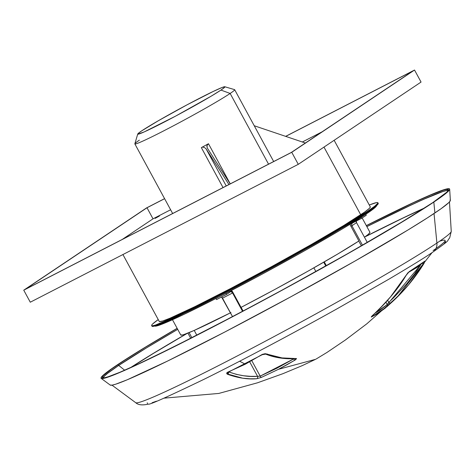 <?xml version="1.0" encoding="UTF-8"?>
<svg xmlns="http://www.w3.org/2000/svg" width="475" height="475" viewBox="0 0 475 475"><rect width="100%" height="100%" fill="white"/><g stroke="black" fill="none" stroke-linecap="round" stroke-linejoin="round"><path stroke-width="0.71" d="M295.361 358.702A1.805 1.591 -92.6 0 0 296.067 358.488C287.167 359.26 277.424 357.746 266.855 353.946L261.731 354.706L245.361 364.177L228.089 372.014L227.418 374.235A1.805 1.443 -67.9 0 0 228.606 372.014A1.805 1.443 112.1 0 1 227.418 374.235C238.046 378.017 247.802 379.525 256.684 378.753A1.805 1.591 -92.6 0 0 257.557 376.319L260.193 376.129L257.557 376.319C248.674 377.079 239.014 375.588 228.57 371.842L236.283 374.353L243.651 375.761L250.723 376.354L257.557 376.319A1.805 1.591 87.4 0 1 256.684 378.753L261.446 377.37A1.805 0.784 -113.5 0 1 260.193 376.129L277.198 368.066L293.621 358.928L260.193 376.129L251.928 360.905L260.193 376.129A1.805 0.784 66.5 0 0 261.446 377.37L278.54 369.271L286.87 364.812L295.563 359.747L296.531 358.583L282.031 357.912L265.204 353.691L262.36 354.356L245.361 364.177L239.626 361.238L245.361 364.177L227.495 372.293L226.753 372.923L226.777 373.807L242.654 378.183L249.791 378.783L256.684 378.753L261.446 377.37L278.54 369.271L315.519 359.338L278.54 369.271L295.04 360.08L296.067 358.488A1.805 1.591 87.4 0 1 295.379 358.696L295.379 358.696C284.329 359.177 274.413 357.639 265.638 354.089A1.805 1.443 112.1 0 1 265.608 354.077M315.923 359.13L316.237 358.963M371.373 317.039L377.655 313.589L385.207 308.162L399.926 294.203L408.69 284.632L423.955 263.512L425.006 261.232M424.876 261.096L417.394 267.259L408.037 272.608L390.622 296.744L381.876 306.298L371.23 316.944M273.671 161.53L234.674 89.704A56.792 2.583 151.5 0 1 230.149 93.45A56.792 2.583 -28.5 0 0 234.561 89.627L224.8 86.747A49.578 2.256 151.5 0 1 220.952 90.084L230.149 93.45L268.547 164.166L230.149 93.45A56.792 2.583 151.5 0 1 174.723 125.115A56.792 2.583 151.5 0 1 134.858 143.901A56.792 2.583 151.5 0 1 139.377 140.155M137.75 134.015L134.852 143.771A56.792 2.583 -28.5 0 0 173.612 125.703A56.792 2.583 -28.5 0 0 230.149 93.45L220.952 90.084A49.578 2.256 151.5 0 1 171.594 118.239A49.578 2.256 151.5 0 1 137.75 134.015A49.578 2.256 151.5 0 1 141.704 130.857L138.142 133.511L137.827 134.182L144.222 131.907L175.459 116.191L210.989 96.288L220.952 90.084L224.515 87.43L224.829 86.759L222.181 87.453L213.263 91.432L187.197 104.749L158.466 120.668L141.704 130.857A49.578 2.256 151.5 0 1 189.115 103.728A49.578 2.256 151.5 0 1 224.8 86.747M159.446 216.012L155.153 218.387M369.954 232.429L368.267 234.347L364.456 237.233A107.629 4.893 -28.5 0 0 369.924 232.263L362.164 217.966M154.767 326.016A126.202 5.736 -28.5 0 0 244.037 283.83A126.202 5.736 -28.5 0 0 366.486 213.839L366.094 213.115L366.486 213.839A126.202 5.736 -28.5 0 0 376.562 205.592M377.892 202.73A128.725 5.854 151.5 0 0 369.283 205.01L376.491 202.599L377.714 202.588L377.851 203.163L374.864 206.079L367.644 211.221L367.988 211.85A128.725 5.854 -28.5 0 0 378.237 203.365L377.892 202.73A128.725 5.854 151.5 0 1 367.644 211.221L341.774 227.335L314.391 243.265L282.738 261.001L238.61 284.798L207.783 300.764L174.705 316.956L155.343 325.102L153.045 325.707L151.822 325.719L151.685 325.143M122.924 254.547L159.25 321.444A120.068 5.462 -28.5 0 0 243.544 281.728A120.068 5.462 -28.5 0 0 360.727 214.777L323.98 147.096L360.727 214.777A120.068 5.462 -28.5 0 0 370.286 206.862L334.145 140.291M118.72 365.423L124.664 370.221L118.72 365.423L146.383 347.943L177.697 329.353A196.614 8.942 151.5 0 0 118.72 365.423A196.614 8.942 151.5 0 0 103.069 377.88L104.589 375.945L107.694 373.279L118.72 365.423M102.392 376.895L102.6 377.785L104.47 377.767L107.985 376.841L119.801 372.311L137.596 364.372L173.945 346.78L235.333 315.192L285.938 288.046L351.233 251.679L404.979 220.168L432.678 202.665A196.87 8.954 151.5 0 1 240.54 312.443A196.87 8.954 151.5 0 1 102.327 377.56A196.87 8.954 151.5 0 1 118.002 364.58L118.518 365.53A196.87 8.954 -28.5 0 0 102.897 377.863M436.905 243.052A10.818 9.708 56.2 0 1 432.951 252.029A10.818 9.708 -123.8 0 0 436.905 243.052A179.562 8.164 -28.5 0 0 451.25 231.384L449.665 237.957C445.716 242.155 452.776 237.981 432.915 252.053C425.553 257.129 410.863 266.178 388.853 279.211L337.553 308.53C296.655 331.431 241.478 360.816 203.894 379.365C167.307 396.981 148.841 405.217 148.491 404.071C142.452 405.484 138.195 405.027 135.719 402.699A179.562 8.164 -28.5 0 0 263.304 342.303A179.562 8.164 -28.5 0 0 436.905 243.052L434.037 213.536L436.905 243.052A179.562 8.164 151.5 0 1 274.004 336.609A179.562 8.164 151.5 0 1 138.195 402.628M449.671 189.187A198.312 9.019 151.5 0 0 366.314 225.607L403.079 207.468L423.765 197.867L438.752 191.556L447.462 188.789L449.344 188.771L449.552 189.662L448.085 191.461L433.829 202.071L434.892 212.966A193.562 8.799 -28.5 0 0 450.353 200.391L449.671 189.187A198.312 9.019 151.5 0 1 433.829 202.071L393.977 226.896L336.062 260.353L268.909 297.356L202.73 332.268L147.6 359.771L126.914 369.378L111.922 375.683L103.218 378.456L101.335 378.474L101.127 377.583L105.729 373.095L116.85 365.174A198.312 9.019 151.5 0 1 177.139 328.32L144.75 347.54L116.85 365.174A198.312 9.019 151.5 0 0 101.187 378.397L110.218 385.065A193.562 8.799 -28.5 0 0 247.748 319.96A193.562 8.799 -28.5 0 0 434.892 212.966L433.829 202.071A198.312 9.019 151.5 0 1 242.102 311.689A198.312 9.019 151.5 0 1 101.187 378.397M322.05 131.854L302.343 141.995L322.05 131.854M170.62 209.772L153.015 218.833L122.241 239.447L153.015 218.833L147.001 207.753L25.009 289.477L291.276 152.469L413.268 70.745L285.712 136.378L413.268 70.745L291.276 152.469L25.009 289.477L147.001 207.753L153.015 218.833L170.62 209.772M156.459 217.508L159.309 216.042M208.466 143.729L230.256 183.867L208.466 143.729L204.915 145.677A56.792 2.583 -28.5 0 0 208.466 143.729A56.792 2.583 -28.5 0 1 204.915 145.677L201.347 147.624A56.792 2.583 -28.5 0 0 204.915 145.677L207.789 144.109L206.851 146.057L207.349 148.147L230.215 183.89L207.213 147.921L206.958 145.504L208.466 143.729M223.042 187.583L201.347 147.624A56.792 2.583 -28.5 0 0 204.915 145.677L201.347 147.624L223.042 187.583M194.216 330.416L196.822 335.213L194.216 330.416M187.898 333.1L190.73 338.319L187.898 333.1M191.888 337.731L189.103 332.607L191.888 337.731M107.475 373.397L118.518 365.53A196.87 8.954 -28.5 0 1 177.692 329.341L146.217 348.027L118.518 365.53L118.002 364.58A196.87 8.954 151.5 0 1 177.175 328.391L145.7 347.077L125.822 359.456L111.69 368.921L103.853 375.113M442.694 190.404L430.878 194.934L413.084 202.867L366.35 225.678A196.87 8.954 151.5 0 1 448.353 189.685A196.87 8.954 151.5 0 1 432.678 202.665L446.827 192.132L448.287 190.344L448.079 189.46L446.209 189.477M110.212 385.065L112.195 385.124L115.651 384.216L127.27 379.762L167.467 361.107L224.823 332.013L290.611 296.917L354.813 261.155L407.657 230.179L427.197 218.001L441.091 208.697L448.804 202.611L450.235 200.854L450.033 199.981M147.25 402.8L147.428 403.566M152.071 402.753L156.495 401.179M444.25 243.479L445.508 241.941L445.33 241.175M371.777 316.207L372.727 315.293C387.291 301.756 398.4 288.485 406.054 275.476L408.559 272.258A1.805 1.621 -112.2 0 0 409.26 271.593L424.674 261.268A1.805 1.603 45 0 1 424.365 261.672A1.805 1.603 -135 0 0 424.674 261.268L423.955 263.512A1.805 0.724 -150.2 0 1 422.536 263.405A1.805 0.724 29.8 0 0 423.955 263.512C414.592 278.57 403.501 291.822 390.682 303.264A1.805 0.784 46.9 0 1 388.793 302.385L387.612 300.212L388.793 302.385L393.425 297.95L406.642 283.925L414.681 273.849L420.529 265.121L387.226 304.558L385.89 302.094L387.226 304.558A1.805 1.609 48.7 0 1 387 306.636L390.682 303.264A1.805 0.784 -133.1 0 1 388.793 302.385L387.226 304.558L374.84 313.292L379.863 310.228L387.226 304.558A1.805 1.609 -131.3 0 1 387 306.636L371.61 316.95A1.805 1.621 -116.2 0 0 372.121 315.881A1.805 1.621 63.8 0 1 371.61 316.95L372.637 315.353A1.805 0.784 46.9 0 0 372.733 315.281A1.805 0.784 -133.1 0 1 372.637 315.353C385.439 303.935 396.518 290.688 405.887 275.613A1.805 0.724 29.8 0 0 406.06 275.464A1.805 0.724 -150.2 0 1 405.887 275.613L409.26 271.593A1.805 1.621 67.8 0 1 408.542 272.264L424.401 261.636M424.365 261.672A1.805 1.603 45 0 1 424.027 261.903M257.557 376.319L249.814 362.069L257.557 376.319M293.621 358.928L293.621 358.928A1.805 0.796 59 0 0 295.04 360.08A1.805 0.796 -121 0 1 293.621 358.928M266.855 353.946A1.805 1.443 112.1 0 1 265.638 354.089A1.805 1.443 -67.9 0 0 266.855 353.946M261.731 354.706A1.805 0.796 57.1 0 0 262.253 354.683A1.805 0.796 -122.9 0 1 261.731 354.706M265.638 354.089L262.224 354.7L228.481 372.062A1.805 0.778 -111.6 0 1 228.089 372.014A1.805 0.778 68.4 0 0 228.511 372.05M443.211 191.354L431.389 195.884L413.594 203.817L366.866 226.628L402.497 209.071L423.011 199.547L442.991 191.473L446.506 190.552L448.37 190.528M448.293 190.327A196.87 8.954 -28.5 0 0 366.866 226.628A196.614 8.942 151.5 0 1 448.216 190.481M260.591 375.862L260.146 376.034L260.591 375.862M433.069 250.58A169.759 7.719 -28.5 0 0 439.589 241.229M131.231 367.294A191.793 8.722 151.5 0 1 187.322 333.325L153.383 353.43L131.231 367.294M364.96 236.877A191.793 8.722 151.5 0 1 424.003 208.335L403.216 217.966L364.592 237.067M365.269 236.657A192.874 8.77 -28.5 0 1 424.549 207.985L403.91 217.55L365.067 236.758M186.972 333.462L152.671 353.78L130.637 367.567A192.874 8.77 -28.5 0 1 186.972 333.462M152.641 323.974L158.246 319.592A128.725 5.854 151.5 0 0 151.644 325.577L151.988 326.206A128.725 5.854 -28.5 0 0 242.357 283.628A128.725 5.854 -28.5 0 0 367.988 211.85L367.644 211.221A128.725 5.854 151.5 0 1 242.013 282.999A128.725 5.854 151.5 0 1 151.644 325.577M159.416 321.581L162.699 321.005L169.908 318.244L194.845 306.672L230.422 288.628L271.231 266.855L311.06 244.672L343.835 225.453L364.574 212.129L369.36 208.353L370.251 207.266L370.12 206.726M152.03 325.773L152.166 326.355L153.389 326.343L159.042 324.544L175.049 317.585L190.148 310.371L228.291 291.021L272.044 267.68L314.735 243.901L349.879 223.297L372.115 209.012L377.239 204.968L378.195 203.799L378.058 203.217M154.767 325.529L154.898 326.099L156.097 326.088L161.637 324.324L184.342 314.195L219.42 296.691L261.535 274.479L304.273 250.931L341.127 229.639L366.486 213.839L373.564 208.798L375.559 207.088L376.491 205.942L376.36 205.378M350.906 226.266L350.378 225.292L350.906 226.266L351.922 225.744L351.696 224.141L352.503 222.751L361.659 218.304L352.616 222.953A2.161 1.942 56.2 0 0 351.922 225.744L350.906 226.266L358.898 240.985L350.906 226.266M241.039 307.384A107.629 4.893 -28.5 0 0 358.898 240.985L337.666 254.06L308.299 270.993L274.621 289.578L241.039 307.384L233.047 292.665L241.039 307.384M231.331 290.516A3.604 1.579 -117.2 0 1 232.518 291.686L233.047 292.665L231.183 290.427M172.473 319.728L180.755 334.976A107.629 4.893 -28.5 0 0 230.458 312.823M298.276 164.32L30.281 302.213L23.75 290.183L30.281 302.213L298.276 164.32L291.745 152.291L414.527 70.033L285.641 136.355L414.527 70.033L421.058 82.062L298.276 164.32L421.058 82.062L414.527 70.033L291.745 152.291L298.276 164.32M146.532 207.931L23.75 290.183L291.745 152.291L23.75 290.183L146.532 207.931L164.582 198.645L146.532 207.931M164.605 198.692L147.001 207.753L164.605 198.692M180.726 334.81L182.157 335.047L184.027 334.525L194.067 330.481L230.957 312.574M221.552 296.988A2.161 0.95 62.8 0 1 222.502 298.163L232.584 292.974L242.571 311.363L232.584 292.974L233.047 292.665L232.584 292.974A2.161 0.95 -117.2 0 0 230.803 291.579L230.803 291.585A2.161 0.95 -117.2 0 0 230.761 291.603L226.623 294.381L226.023 293.283L226.623 294.381L230.761 291.603L230.428 290.991L232.584 292.974L222.502 298.163L232.542 316.665L221.54 296.976M243.129 311.066L241.11 307.349L243.129 311.066M226.623 294.381L216.535 299.571L215.941 298.478L216.535 299.571L226.623 294.381M350.396 223.666L350.378 225.292A3.604 3.236 56.2 0 1 350.318 224.093M356.315 221.047L356.541 222.65L367.294 242.458L356.541 222.65L351.922 225.744L362.496 245.225L351.922 225.744L356.541 222.65A2.161 1.942 -123.8 0 1 356.315 221.053M358.767 241.074L361.374 245.872L358.767 241.074M365.792 214.308L366.278 215.211L361.659 218.304L361.137 217.342L361.659 218.304L366.278 215.211L365.792 214.308M323.724 262.206L325.808 266.036L323.724 262.206M326.361 265.727L324.277 261.885L326.361 265.727M315.899 271.558L313.88 267.835L315.899 271.558M254.244 125.75L305.383 143.023L254.244 125.75M228.932 184.549L206.085 148.835L204.345 147.422L202.599 147.167L204.345 147.422L206.085 148.835L226.231 185.939L206.085 148.835L228.932 184.549M432.024 252.647L397.611 296.626L366.854 323.784L345.396 339.993L326.954 352.456L316.249 358.957M449.463 201.928L451.25 231.384M134.858 143.901L172.651 213.507M164.023 398.157L218.785 393.442L257.438 382.82L282.833 373.718L302.106 365.685L315.519 359.338M111.993 385.16L135.719 402.699M228.101 372.02L227.941 372.358L228.481 372.062"/></g></svg>
